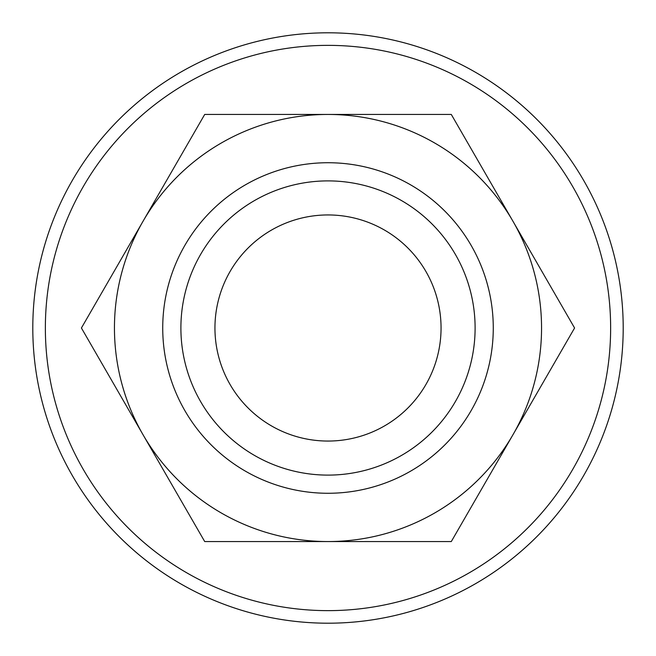<?xml version="1.0" encoding="UTF-8"?>
<svg xmlns="http://www.w3.org/2000/svg" width="656" height="656" viewBox="0 0 656 656"><rect width="100%" height="100%" fill="white"/><g stroke="black" fill="none" stroke-linecap="round" stroke-linejoin="round"><path stroke-width="0.98" d="M623.2 328A295.2 295.2 0 0 0 328 32.8A295.2 295.2 0 0 0 32.8 328A295.2 295.2 0 0 0 328 623.2A295.2 295.2 0 0 0 623.2 328M610.638 328A282.638 282.638 0 0 0 328 45.362A282.638 282.638 0 0 0 45.362 328A282.638 282.638 0 0 0 328 610.638A282.638 282.638 0 0 0 610.638 328M114.447 328A213.553 213.553 0 0 1 143.057 221.228L81.418 328L204.705 541.553L328 541.553A213.553 213.553 0 0 1 114.447 328M574.582 328L512.943 221.228A213.553 213.553 0 0 1 328 541.553L451.295 541.553L574.582 328M475.108 328A147.108 147.108 0 0 1 328 475.108A147.108 147.108 0 0 1 180.892 328A147.108 147.108 0 0 1 328 180.892A147.108 147.108 0 0 1 475.108 328M493.271 328A165.271 165.271 0 0 1 328 493.271A165.271 165.271 0 0 1 162.729 328A165.271 165.271 0 0 1 328 162.729A165.271 165.271 0 0 1 493.271 328M214.947 328A113.053 113.053 0 0 1 328 214.947A113.053 113.053 0 0 1 441.053 328A113.053 113.053 0 0 1 328 441.053A113.053 113.053 0 0 1 214.947 328M512.943 221.228L451.295 114.447L328 114.447A213.553 213.553 0 0 1 512.943 221.228M328 114.447L204.705 114.447L143.057 221.228A213.553 213.553 0 0 1 328 114.447"/></g></svg>
